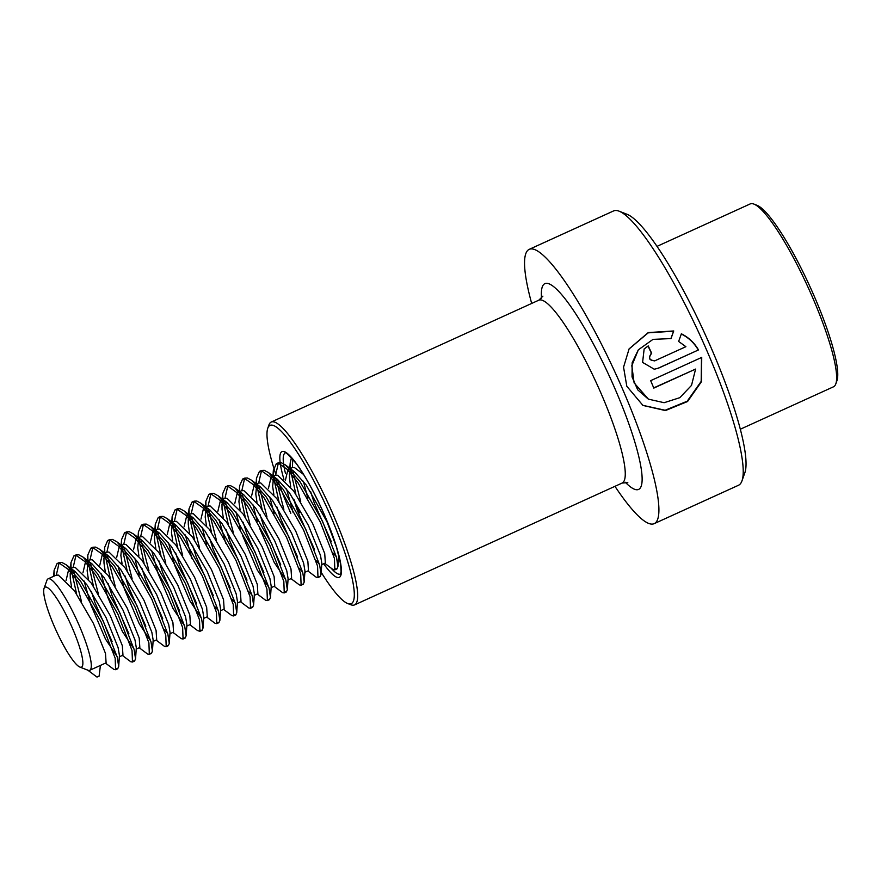 <?xml version="1.0" encoding="UTF-8"?>
<svg xmlns="http://www.w3.org/2000/svg" width="881" height="881" viewBox="0 0 881 881"><rect width="100%" height="100%" fill="white"/><g stroke="black" fill="none" stroke-linecap="round" stroke-linejoin="round"><path stroke-width="1.32" d="M614.949 486.323A150.717 27.135 -114.5 0 0 654.176 523.655L738.498 485.266A150.717 27.135 -114.5 0 0 741.967 480.883A150.717 27.135 -114.5 0 0 706.551 349.922A150.717 27.135 -114.5 0 0 619.156 211.198A150.717 27.135 -114.5 0 0 613.583 210.933L529.261 249.334A150.717 27.135 -114.5 0 0 531.672 303.438M695.594 369.073L691.519 385.382L679.824 397.672L664.131 402.705L648.427 399.148L634.122 382.905L631.82 365.67L638.351 349.823L653.008 339.372L671.014 338.568L673.734 330.959L648.24 332.578L629.089 348.898L623.561 367.168L626.798 386.241L642.943 405.425L665.43 410.568L687.554 401.527L701.54 381.583L701.728 357.4L650.663 380.658A150.717 27.135 -114.5 0 1 653.801 388.103L695.594 369.073L653.713 387.893M654.176 523.655A150.717 27.135 -114.5 0 0 622.228 388.312A150.717 27.135 -114.5 0 0 529.261 249.334M741.967 480.883L744.841 472.789A144.429 26.001 -114.5 0 0 710.901 347.279A144.429 26.001 -114.5 0 0 627.151 214.336L619.156 211.198M321.202 572.32A97.967 17.642 -114.5 0 0 347.61 603.485A97.967 17.642 -114.5 0 0 330.463 515.682A97.967 17.642 -114.5 0 0 267.78 428.188A97.967 17.642 -114.5 0 0 276.072 475.156M347.61 603.485L350.803 604.74A100.478 18.094 -114.5 0 0 354.525 604.917A100.478 18.094 -114.5 0 0 333.216 514.68A100.478 18.094 -114.5 0 0 271.238 422.032A100.478 18.094 -114.5 0 0 268.936 424.95L267.78 428.188M277.493 479.374A97.967 17.642 -114.5 0 0 290.807 513.315M655.079 360.725C649.231 360.395 648.097 357.917 651.676 353.292A150.717 27.135 -114.5 0 0 648.218 345.903L644.154 348.942L642.59 362.399L654.286 369.227L658.404 368.192L698.49 349.933C694.415 342.841 688.722 337.467 681.387 333.8L678.634 341.443L685.892 346.696L654.616 360.902M650.938 353.744L651.676 353.292M654.869 360.803C649.022 360.483 647.898 358.027 651.488 353.424M651.477 353.391A149.462 26.904 -114.5 0 0 648.053 346.101L648.218 345.903M648.053 346.101L644.066 349.052M654.154 369.238L658.162 368.203L698.49 349.933M698.248 349.944C694.206 342.918 688.535 337.588 681.222 333.976M670.848 338.745L673.591 331.179L648.163 332.853L629.001 349.052M642.734 405.304L665.122 410.249L687.191 401.207L701.177 381.418L701.496 357.51M648.207 399.027L637.701 389.82L632.04 376.903L632.151 362.752L638.251 349.955M657.028 246.361L750.216 203.918A100.478 18.094 65.5 0 1 753.927 204.095L757.12 205.35A97.967 17.642 65.5 0 1 817.26 303.339A97.967 17.642 65.5 0 1 836.95 380.647L835.805 383.885A100.478 18.094 65.5 0 1 833.492 386.803L740.304 429.234M753.927 204.095A100.478 18.094 65.5 0 1 815.608 304.595A100.478 18.094 65.5 0 1 835.805 383.885M307.876 498.404L303.372 481.202M302.172 472.998L302.117 472.139M331.344 541.738L314.22 502.842L310.586 491.488M285.312 480.685L287.933 469.628L290.245 469.496L294.298 471.643L306.313 485.167L328.117 523.788M338.7 554.942L337.93 566.67L336.96 568.917L335.628 568.807M336.355 556.748L332.82 552.805M293.131 512.434L286.512 488.878M314.473 549.414L297.349 510.517L293.714 499.164M290.73 486.962L289.519 478.636L289.442 473.835L290.422 469.54L295.862 494.109M287.933 469.628L292.14 467.712L294.463 467.569L303.582 474.485M268.452 488.36L271.062 477.315L273.385 477.172L277.438 479.33L289.453 492.842L308.449 525.517L320.508 555.471L321.818 563.333L321.058 574.346L320.089 576.592L318.757 576.482M319.495 564.424L315.949 560.492M271.062 477.315L275.279 475.388L277.603 475.255L293.659 490.926L312.667 523.589L324.726 553.554L325.353 562.992L321.73 564.644M274.145 513.755L269.641 496.554M297.613 557.1L280.488 518.193L276.854 506.85M273.859 494.637L272.658 486.312L273.55 477.216L279.002 501.785M251.581 496.036L254.202 484.99L256.514 484.858L260.567 487.006L272.581 500.529L291.589 533.192L303.637 563.157L304.958 571.009L304.198 582.033L303.229 584.279L301.897 584.169M302.624 572.11L299.088 568.168M254.202 484.99L258.419 483.074L260.732 482.931L276.799 498.602L295.807 531.276L307.854 561.23L308.482 570.679L304.87 572.32M257.285 521.442L252.781 504.24M280.742 564.776L263.617 525.88L259.983 514.526M256.999 502.313L255.787 493.999L256.69 484.891L262.131 509.471M234.72 503.723L237.33 492.677L239.654 492.534L243.707 494.693L255.721 508.205L274.729 540.868L286.777 570.833L288.098 578.685L287.338 589.708L286.358 591.955L285.026 591.845M285.763 579.786L274.2 562.386L259.41 527.796M237.33 492.677L241.548 490.75L243.872 490.618L259.939 506.289L278.936 538.952L290.994 568.917L291.622 578.354L287.999 580.006M240.414 529.118L235.91 511.916M263.882 572.452L246.757 533.556L243.123 522.202M240.128 510L238.927 501.674L239.819 492.578L245.27 517.147M217.849 511.398L220.47 500.353L222.794 500.21L226.835 502.368L238.85 515.892L257.858 548.555L269.905 578.509L271.227 586.372L270.467 597.395L269.498 599.631L268.165 599.52M268.892 587.462L257.329 570.062L242.539 535.472M220.47 500.353L224.688 498.437L227.001 498.294L243.068 513.964L262.075 546.627L274.123 576.592L274.751 586.03L271.139 587.682M225.679 543.159L219.05 519.592M247.01 580.139L229.886 541.231L226.252 529.888M223.267 517.676L222.056 509.361L221.979 504.549L222.959 500.254L228.399 524.823M200.989 519.085L203.599 508.029L205.923 507.897L209.975 510.044L221.99 523.567L240.998 556.23L253.045 586.195L254.367 594.047L253.607 605.071L252.627 607.317L251.305 607.207M252.032 595.149L248.486 591.206M203.599 508.029L207.817 506.112L210.141 505.969L226.208 521.651L245.215 554.314L257.263 584.268L257.891 593.717L254.268 595.358M206.683 544.48L202.178 527.279M230.15 587.814L213.026 548.918L209.392 537.564M206.396 525.351L205.196 517.037L206.088 507.941L211.539 532.509M184.118 526.761L186.739 515.715L189.063 515.572L193.104 517.731L205.119 531.243L224.126 563.917L236.174 593.871L237.496 601.723L236.736 612.747L235.767 614.993L234.434 614.883M235.161 602.824L231.626 598.893M186.739 515.715L190.957 513.788L193.269 513.656L209.337 529.327L228.344 561.99L240.392 591.955L241.031 601.393L237.407 603.045M191.948 558.521L185.318 534.954M213.29 595.501L196.166 556.594L192.521 545.24M189.536 533.038L188.325 524.713L188.248 519.911L189.228 515.616M167.258 534.437L169.868 523.391L172.191 523.248L176.244 525.406L188.259 538.93L207.266 571.593L219.314 601.547L220.635 609.41L219.876 620.433L218.895 622.669L217.574 622.57M218.301 610.5L214.766 606.568M169.868 523.391L174.086 521.475L176.409 521.332L192.476 537.003L211.484 569.677L223.532 599.631L224.159 609.068L220.547 610.72M201.43 618.187L189.867 600.787L175.077 566.197L168.458 542.641M196.419 603.177L179.295 564.28L175.66 552.927M172.665 540.714L171.465 532.399L172.357 523.292L177.808 547.872M150.387 542.123L153.008 531.067L155.331 530.935L159.384 533.082L171.388 546.605L190.395 579.269L202.443 609.234L203.764 617.085L203.004 628.109L202.035 630.356L200.703 630.245M153.008 531.067L157.225 529.151L159.549 529.007L175.605 544.689L194.613 577.352L206.661 607.317L207.299 616.755L203.676 618.396M184.57 625.862L173.006 608.463L158.217 573.872L151.587 550.317M179.559 610.852L162.434 571.956L158.8 560.602M155.805 548.4L154.593 540.075L154.516 535.274L155.496 530.979L160.937 555.548M133.527 549.799L136.137 538.754L138.46 538.61L142.513 540.769L154.527 554.281L173.535 586.955L185.583 616.909L186.904 624.772L186.144 635.785L185.164 638.031L183.843 637.921M136.148 538.754L140.354 536.826L142.678 536.694L158.745 552.365L177.753 585.028L189.8 614.993L190.428 624.431L186.816 626.083M139.22 575.194L134.727 557.992M162.688 618.539L145.563 579.632L141.929 568.289M138.934 556.076L137.733 547.751L138.625 538.654L144.077 563.223M116.666 557.475L119.276 546.429L121.6 546.297L125.653 548.445L137.667 561.968L156.664 594.631L168.723 624.596L170.033 632.448L169.273 643.471L168.304 645.718L166.972 645.608M167.709 633.549L164.163 629.607M119.276 546.429L123.494 544.513L125.818 544.37L141.874 560.041L160.882 592.715L172.929 622.669L173.568 632.118L169.945 633.758M150.838 641.225L139.275 623.825L124.485 589.235L117.856 565.679M145.828 626.215L128.703 587.319L125.069 575.965M122.074 563.752L120.862 555.437L121.765 546.33L127.205 570.91M99.795 565.162L102.416 554.116L104.729 553.973L108.781 556.131L120.796 569.644L139.804 602.307L151.851 632.272L153.173 640.124L152.413 651.147L151.444 653.394L150.111 653.284M102.416 554.116L106.623 552.189L108.947 552.057L125.014 567.727L144.021 600.39L156.069 630.356L156.697 639.793L153.085 641.445M133.978 648.901L122.404 631.501L107.614 596.911L100.996 573.355M128.956 633.891L111.832 594.994L108.198 583.64M105.213 571.439L104.002 563.113L103.925 558.312L104.905 554.017L110.345 578.586M82.935 572.837L85.545 561.792L87.869 561.649L91.921 563.807L103.936 577.33L122.944 609.993L134.991 639.947L136.313 647.81L135.542 658.834L134.573 661.069L133.24 660.959M85.545 561.792L89.763 559.875L92.087 559.732L108.143 575.403L127.15 608.066L139.209 638.031L139.837 647.469L136.214 649.121M117.107 656.587L105.544 639.177L90.754 604.597L84.124 581.031M112.096 641.577L94.972 602.67L91.338 591.327M88.342 579.114L87.142 570.8L88.034 561.693L93.485 586.261M66.064 580.524L68.685 569.467L70.998 569.335L75.05 571.483L87.065 585.006L106.072 617.669L118.12 647.634L119.442 655.486L118.682 666.51L117.713 668.756L116.38 668.646M68.685 569.467L72.903 567.551L75.215 567.408L91.283 583.09L110.29 615.753L122.338 645.707L122.966 655.156L119.353 656.797M71.482 586.79L70.271 578.476L70.194 573.674L71.174 569.379M44.05 588.398A43.962 7.918 65.5 0 1 73.674 631.17A43.962 7.918 65.5 0 1 79.874 667.06A43.962 7.918 65.5 0 1 52.882 623.087A43.962 7.918 65.5 0 1 44.05 588.398L46.924 580.315A50.239 9.041 65.5 0 1 48.081 578.85L56.032 575.227L58.355 575.095L74.422 590.766L93.419 623.429L105.478 653.394L106.105 662.831L89.719 670.298A50.239 9.041 65.5 0 1 87.88 670.21A50.239 9.041 65.5 0 1 87.858 670.21L96.998 677.082L99.113 676.112L100.412 665.43M48.081 578.85A50.239 9.041 65.5 0 1 80.777 629.188A50.239 9.041 65.5 0 1 89.719 670.298M56.318 575.117L59.181 562.596L61.879 562.463L66.251 564.831L80.777 581.515L103.209 621.006L117.283 657.248L118.682 666.51M81.481 601.525L73.519 570.436M73.178 567.441L76.052 554.909L78.75 554.788L83.111 557.144L97.637 573.839L120.08 613.33L134.143 649.561L135.542 658.834M98.342 593.849L90.38 562.761M90.049 559.765L92.912 547.233L95.611 547.112L99.971 549.469L114.508 566.153L136.94 605.643L151.014 641.886L152.413 651.147M115.202 586.162L107.251 555.074M106.909 552.079L109.784 539.546L112.471 539.425L116.843 541.793L131.368 558.477L153.812 597.968L167.875 634.21L169.273 643.471M132.073 578.487L124.111 547.398M123.769 544.403L126.644 531.871L129.342 531.75L133.703 534.106L148.239 550.801L170.672 590.292L184.746 626.523L186.144 635.785M148.933 570.8L140.971 539.712M140.641 536.716L143.515 524.195L146.202 524.074L150.574 526.431L165.099 543.114L187.543 582.605L201.606 618.847L203.004 628.109M165.804 563.124L157.842 532.036M157.501 529.04L160.375 516.508L163.073 516.387L167.434 518.744L181.971 535.439L204.403 574.93L218.466 611.161L219.876 620.433M182.664 555.448L174.702 524.36M174.372 521.365L177.246 508.833L179.933 508.711L184.305 511.068L198.831 527.763L221.274 567.254L235.337 603.485L236.736 612.747M199.535 547.762L191.573 516.673M191.232 513.678L194.106 501.157L196.804 501.025L201.165 503.392L215.702 520.076L238.134 559.567L252.197 595.809L253.607 605.071M216.396 540.086L208.434 508.998M208.103 506.002L210.966 493.47L213.665 493.349L218.036 495.706L232.562 512.401L254.994 551.891L269.068 588.123L270.467 597.395M233.267 532.41L225.305 501.322M224.963 498.327L227.838 485.794L230.536 485.673L234.897 488.03L249.433 504.714L271.866 544.205L285.929 580.447L287.338 589.708M250.127 524.724L242.165 493.635M241.835 490.64L244.698 478.108L247.396 477.987L251.768 480.354L266.293 497.038L288.726 536.529L302.8 572.771L304.198 582.033M266.998 517.048L259.036 485.96M258.695 482.964L261.569 470.432L264.256 470.311L268.628 472.668L283.153 489.362L305.597 528.853L319.66 565.084L321.058 574.346M283.858 509.361L275.896 478.273M275.566 475.277L278.429 462.756L281.127 462.635L285.488 464.992L300.025 481.676L322.457 521.167L336.531 557.409L337.93 566.67M300.718 501.685L292.767 470.597M292.426 467.602L292.701 459.067M96.998 677.082L87.494 669.956M54.204 576.064L54.093 570.348L57.078 563.554L59.776 563.433L68.035 569.258L78.673 582.473L101.106 621.964L115.169 658.206L115.598 669.714L113.869 669.395L105.478 663.118M76.614 593.948L71.163 569.379M71.075 568.388L70.954 562.673L73.938 555.867L76.636 555.746L84.895 561.571L95.533 574.797L117.966 614.288L132.04 650.519L132.469 662.027L130.729 661.719L122.349 655.431M87.935 560.701L87.814 554.986L90.809 548.191L93.507 548.07L101.767 553.896L112.394 567.122L134.837 606.613L148.9 642.844L149.329 654.352L147.601 654.043L139.209 647.755M104.795 553.026L104.685 547.31L107.669 540.516L110.367 540.383L118.627 546.209L129.265 559.435L151.697 598.926L165.771 635.168L166.201 646.676L164.461 646.357L156.08 640.08M121.666 545.339L121.545 539.635L124.54 532.829L127.227 532.708L135.487 538.533L146.125 551.759L168.568 591.25L182.631 627.481L183.061 638.989L181.321 638.681L172.94 632.393M138.526 537.663L138.416 531.948L141.401 525.153L144.099 525.032L152.358 530.858L162.996 544.073L185.428 583.563L199.502 619.806L199.932 631.314L197.498 630.543L189.811 624.717M155.397 529.988L155.276 524.272L158.272 517.466L160.959 517.345L169.218 523.171L179.856 536.397L202.3 575.888L216.363 612.13L216.792 623.638L215.052 623.319L206.672 617.041M172.258 522.301L172.147 516.596L175.132 509.791L177.83 509.67L186.089 515.495L196.727 528.721L219.16 568.212L233.234 604.443L233.652 615.951L231.923 615.643L223.532 609.355M194.668 540.185L189.217 515.627M189.129 514.625L189.008 508.91L192.003 502.115L194.69 501.994L202.949 507.819L213.587 521.034L236.031 560.525L250.094 596.767L250.523 608.275L248.783 607.956L240.403 601.679M205.989 506.949L205.879 501.234L208.863 494.428L211.561 494.307L219.821 500.133L230.459 513.359L252.891 552.85L266.954 589.081L267.384 600.589L265.655 600.28L257.263 593.992M222.86 499.263L222.739 493.558L225.723 486.753L228.421 486.631L236.681 492.457L247.319 505.683L269.751 545.174L283.825 581.405L284.255 592.913L282.515 592.605L274.134 586.317M239.72 491.587L239.61 485.872L242.594 479.077L245.292 478.945L253.552 484.77L264.19 497.996L286.622 537.487L300.685 573.729L301.115 585.237L299.386 584.918L290.994 578.641M256.58 483.9L256.47 478.196L259.454 471.39L262.153 471.269L270.412 477.095L281.05 490.321L303.482 529.811L317.556 566.043L317.986 577.551L316.246 577.242L307.865 570.954M273.451 476.225L273.33 470.509L276.326 463.714L279.024 463.593L287.272 469.419L297.91 482.634L320.354 522.125L334.417 558.367L334.846 569.875L332.423 569.104L324.726 563.278M290.312 468.549L290.201 462.833L291.479 457.68M340.462 574.049L341.068 571.813L340.628 564.159L336.476 547.024L324.56 515.308C315.013 493.657 305.575 476.401 296.247 463.538C287.801 454.111 284.134 450.565 285.246 452.911L285.301 452.889A66.571 11.982 -114.5 0 0 285.51 473.56M294.089 499.747A66.571 11.982 -114.5 0 0 299.408 512.665M323.679 563.752A69.081 12.433 -114.5 0 0 341.41 571.527A69.081 12.433 -114.5 0 0 324.615 515.33A69.081 12.433 -114.5 0 0 288.329 454.277A69.081 12.433 -114.5 0 0 283.935 479.341M330.904 567.948A66.571 11.982 -114.5 0 0 340.44 574.071M627.801 482.634L622.118 483.063A100.478 18.094 -114.5 0 0 600.809 392.827A100.478 18.094 -114.5 0 0 538.831 300.179L271.238 422.032M625.334 482.281A113.032 20.351 -114.5 0 0 614.597 387.86A113.032 20.351 -114.5 0 0 563.554 296.886A113.032 20.351 -114.5 0 0 541.54 298.263M622.118 483.063L354.525 604.917M542.894 296.159L538.831 300.179M79.874 667.06L87.858 670.21M59.181 562.596L57.078 563.554M117.713 668.756L115.598 669.714M76.052 554.909L73.938 555.867M134.573 661.069L132.469 662.027M92.912 547.233L90.809 548.191M151.444 653.394L149.329 654.352M109.784 539.546L107.669 540.516M168.304 645.718L166.201 646.676M126.644 531.871L124.54 532.829M185.164 638.031L183.061 638.989M143.515 524.195L141.401 525.153M202.035 630.356L199.932 631.314M160.375 516.508L158.272 517.466M218.895 622.669L216.792 623.638M177.246 508.833L175.132 509.791M235.767 614.993L233.652 615.951M194.106 501.157L192.003 502.115M252.627 607.317L250.523 608.275M210.966 493.47L208.863 494.428M269.498 599.631L267.384 600.589M227.838 485.794L225.723 486.753M286.358 591.955L284.255 592.913M244.698 478.108L242.594 479.077M303.229 584.279L301.115 585.237M261.569 470.432L259.454 471.39M320.089 576.592L317.986 577.551M278.429 462.756L276.326 463.714M336.96 568.917L334.846 569.875M54.093 570.348L53.675 576.306M70.954 562.673L70.546 568.619M87.814 554.986L87.406 560.944M104.685 547.31L104.277 553.257M121.545 539.635L121.138 545.581M138.416 531.948L138.009 537.906M155.276 524.272L154.869 530.219M172.147 516.596L171.74 522.543M189.008 508.91L188.6 514.867M205.879 501.234L205.46 507.181M222.739 493.558L222.331 499.505M239.61 485.872L239.191 491.818M256.47 478.196L256.063 484.143M273.33 470.509L272.923 476.467M290.201 462.833L289.794 468.78M75.05 571.483L66.251 564.831M91.921 563.807L83.111 557.144M108.781 556.131L99.971 549.469M125.653 548.445L116.843 541.793M142.513 540.769L133.703 534.106M159.384 533.082L150.574 526.431M176.244 525.406L167.434 518.744M193.104 517.731L184.305 511.068M209.975 510.044L201.165 503.392M226.835 502.368L218.036 495.706M243.707 494.693L234.897 488.03M260.567 487.006L251.768 480.354M277.438 479.33L268.628 472.668M294.298 471.643L285.488 464.992"/></g></svg>
